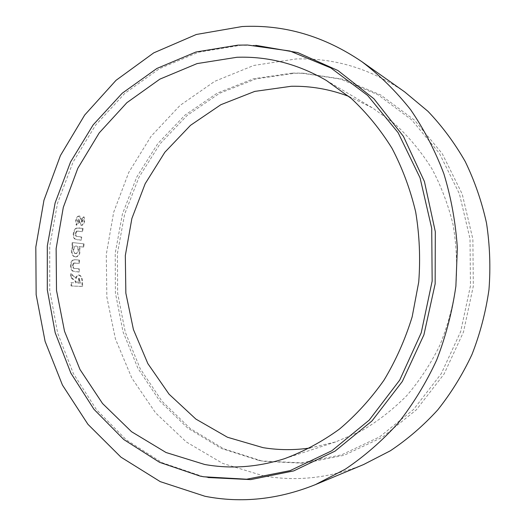 <?xml version="1.0" encoding="UTF-8"?>
<svg xmlns="http://www.w3.org/2000/svg" width="526" height="526" viewBox="0 0 526 526"><rect width="100%" height="100%" fill="white"/><g stroke="black" fill="none" stroke-linecap="round" stroke-linejoin="round"><path stroke-width="0.39" stroke-dasharray="2.63 1.97" d="M255.814 45.348L240.678 45.295L198.644 52.173L159.49 68.63L124.754 93.418L95.62 125.109L73.009 162.186L57.564 203.095L49.72 246.273L49.727 290.135L57.643 333.083L73.344 373.486L96.482 409.682L126.437 439.986L162.271 462.768L202.688 476.497L208.132 477.536M294.849 73.252L303.975 73.278L343.176 79.281L380.719 94.989L414.455 120.106L442.261 153.684L462.229 194.107L472.867 239.139L473.328 286.078L463.491 332.005L444.043 374.078L416.355 409.807L382.336 437.277L344.175 455.26L304.166 463.255L264.479 461.374L261.218 460.783L223.668 448.777L190.188 428.512L162.061 401.331L140.205 368.7L125.267 332.149L117.627 293.212L117.423 253.414L124.623 214.26L138.982 177.229L160.068 143.782L187.23 115.352L219.572 93.306L255.938 78.913L294.849 73.252M292.364 73.088L301.47 73.114L340.598 79.11L378.069 94.805L411.74 119.902L439.486 153.46L459.408 193.851L470.027 238.857L470.474 285.763L460.651 331.663L441.235 373.71L413.6 409.425L379.634 436.882L341.545 454.865L301.608 462.854L261.994 460.986L258.739 460.395L221.262 448.402L187.841 428.157L159.766 401.003L137.95 368.391L123.045 331.86L115.418 292.943L115.227 253.17L122.42 214.036L136.753 177.025L157.807 143.591L184.928 115.174L217.218 93.141L253.519 78.755L292.364 73.088M363.551 464.563C330.085 478.042 296.684 481.796 263.348 475.839L222.669 463.393L186.27 441.932L155.611 412.897L131.829 378.082L115.418 338.922L106.85 297.091L106.285 254.466L113.662 212.34L128.785 172.364L151.08 136.3L180.043 105.424L214.739 81.32L253.716 65.474L295.967 58.971C334.437 57.735 370.666 68.715 404.665 91.892M70.878 282.646L75.751 282.896L75.698 281.778L70.688 277.439L70.615 273.744L75.797 278.313C76.178 276.295 77 275.216 78.269 275.072L78.584 275.072C80.945 275.894 82.056 278.425 81.924 282.672L82.128 286.479L71.063 285.966L70.878 282.646L75.751 282.896M72.719 271.225C71.174 270.127 70.438 268.194 70.517 265.42C70.543 262.868 71.266 261.087 72.68 260.081L74.81 259.719L78.985 260.061L78.854 263.342L73.41 263.131L72.384 265.551C72.595 267.721 73.416 268.694 74.863 268.464L78.736 268.74L78.722 272.027L73.285 271.199C71.74 270.108 71.003 268.181 71.082 265.413L70.517 265.42M79.722 250.948C79.124 254.88 77.611 256.859 75.179 256.879L75.087 256.872C72.595 256.386 71.345 254.097 71.339 250.008L72.766 245.938L71.871 245.839L72.233 242.525L83.542 243.794L83.187 247.042L79.038 246.602L79.722 250.948L80.281 250.987C79.689 254.906 78.177 256.879 75.751 256.898L75.087 256.872M74.804 239.067C73.39 237.897 72.904 235.944 73.344 233.202C73.706 230.684 74.666 228.961 76.211 228.041L82.556 228.33L81.997 231.571L76.553 231.085L75.211 233.426C75.093 235.457 75.711 236.45 77.059 236.398L81.175 236.91L80.728 240.172L75.363 239.139C73.956 237.982 73.469 236.029 73.903 233.294L73.344 233.202M79.742 221.965L79.031 219.322L78.111 220.631L78.427 223.405L76.697 225.187L76.244 220.414C76.862 217.652 78.026 216.206 79.755 216.087L81.563 219.69L82.095 222.15L82.825 221.078L82.451 218.777L84.18 217.014L84.614 221.479C84.068 223.925 83.036 225.227 81.53 225.384L80.971 225.26L79.189 221.827L78.486 219.178L77.559 220.493L77.868 223.28L76.145 225.069L75.691 220.276C76.309 217.508 77.48 216.061 79.202 215.943L81.017 219.552L81.543 222.018L82.273 220.94L81.898 218.638L83.634 216.863L84.061 221.341C83.516 223.8 82.49 225.102 80.978 225.266L81.53 225.384L79.742 221.965L79.189 221.827M348.896 96.436L372.553 107.935L395.039 124.097C409.064 137.076 421.333 151.909 431.833 168.603C441.136 186.092 448.198 204.713 453.024 224.47C456.489 244.675 457.442 265.275 455.871 286.262C452.827 306.974 447.416 326.797 439.644 345.72C430.636 363.939 419.663 380.594 406.729 395.683C392.718 409.761 377.51 421.556 361.106 431.07L335.7 441.906L310.11 447.974M79.031 219.322L78.486 219.178M79.63 220.841L79.078 220.71M78.111 220.631L77.559 220.493M78.427 223.405L77.868 223.28M76.697 225.187L76.145 225.069M76.244 220.414L75.691 220.276M79.755 216.087L79.202 215.943M82.095 222.15L81.543 222.018M82.825 221.078L82.273 220.94M82.451 218.777L81.898 218.638M84.18 217.014L83.634 216.863M84.614 221.479L84.061 221.341M73.903 233.294C74.265 230.782 75.225 229.073 76.77 228.153L82.556 228.33M76.77 228.153L76.211 228.041M83.108 228.442L82.549 231.67L81.997 231.571M82.549 231.67L76.553 231.085M77.112 231.19L75.77 233.524L75.211 233.426M75.77 233.524C75.652 235.549 76.27 236.536 77.618 236.483L81.175 236.91M81.727 236.996L81.287 240.244L80.728 240.172M81.287 240.244L75.363 239.139M75.652 256.898C73.16 256.405 71.911 254.124 71.904 250.054L73.331 245.99L72.766 245.938M71.904 250.054L71.339 250.008M73.331 245.99L71.871 245.839M72.437 245.898L72.798 242.591L72.233 242.525M72.798 242.591L83.542 243.794M84.094 243.86L83.746 247.102L83.187 247.042M83.746 247.102L79.038 246.602M79.604 246.661L80.281 250.987M75.895 253.611C74.468 253.322 73.778 251.993 73.824 249.633C74.173 247.253 75.08 246.076 76.559 246.096C77.966 246.405 78.617 247.746 78.512 250.12C78.196 252.427 77.322 253.591 75.895 253.611L75.33 253.578C73.903 253.282 73.213 251.954 73.259 249.587C73.607 247.207 74.521 246.023 75.994 246.043C77.407 246.352 78.058 247.693 77.947 250.074C77.631 252.395 76.757 253.558 75.33 253.578M76.559 246.096L75.994 246.043M73.824 249.633L73.259 249.587M78.512 250.12L77.947 250.074M71.082 265.413C71.115 262.868 71.832 261.1 73.246 260.094L75.376 259.732L78.985 260.061M73.246 260.094L72.68 260.081M79.544 260.074L79.419 263.348L78.854 263.342M79.419 263.348L73.41 263.131M73.975 263.131L72.956 265.545L72.384 265.551M72.956 265.545C73.16 267.708 73.988 268.681 75.428 268.451L78.736 268.74M79.301 268.727L79.288 272.008L78.722 272.027M79.288 272.008L73.285 271.199M76.316 282.837L76.263 281.719L71.253 277.399L70.688 277.439M76.263 281.719L75.698 281.778M71.253 277.399L71.181 273.717L70.615 273.744M71.181 273.717L76.362 278.267L75.797 278.313M76.362 278.267C76.743 276.262 77.565 275.183 78.828 275.039L78.584 275.072M79.15 275.039C81.51 275.854 82.621 278.379 82.483 282.613L82.694 286.407L82.128 286.479M82.694 286.407L71.063 285.966M71.628 285.901L71.451 282.587M79.248 278.32L80.55 283.054L78.302 282.935L79.248 278.32L78.69 278.359L79.991 283.113L77.736 282.995L78.69 278.359M80.55 283.054L79.991 283.113M78.302 282.935L77.736 282.995M81.563 219.69L81.017 219.552M81.675 220.907L81.129 220.775M79.748 227.982L79.189 227.87M78.637 231.157L78.078 231.059M77.874 236.522L77.315 236.437M77.973 239.856L77.414 239.777M76.165 259.778L75.599 259.765M75.481 263.026L74.916 263.02M75.428 268.451L74.863 268.464M75.954 271.784L75.389 271.804M82.483 282.613L81.924 282.672M80.498 281.943L79.939 281.995M78.242 281.66L77.677 281.719M199.919 476.043L202.688 476.497M301.47 73.114L303.975 73.278M326.337 80.445L372.553 107.935M284.947 458.547L335.7 441.906M79.952 216.133L79.406 215.989M77.618 236.483L77.059 236.398M77.703 239.817L77.144 239.744M75.751 256.898L75.179 256.879M75.376 259.732L74.81 259.719M74.909 262.993L74.344 262.993M78.828 275.039L78.269 275.072M78.558 278.366L79.124 278.32M258.739 460.395L261.218 460.783M247.47 45.019L250.277 45.177"/><path stroke-width="0.79" d="M237.897 45.137L195.948 52.015L156.879 68.465L122.203 93.24L93.128 124.912L70.556 161.969L55.131 202.852L47.301 246.004L47.301 289.833L55.197 332.754L70.859 373.125L93.944 409.294L123.834 439.572L159.588 462.328L199.919 476.043L203.707 476.78L246.641 479.219L290.148 470.619L331.853 450.749L369.206 420.123L399.721 380.081L421.227 332.787L432.155 281.108L431.721 228.33L420.05 177.827L398.129 132.697L367.661 95.462L330.808 67.913L289.964 51.022L247.47 45.019L237.897 45.137M204.686 464.484L166.032 452.511L131.546 431.714L102.544 403.521L79.985 369.495L64.52 331.255L56.512 290.424L56.124 248.601L63.304 207.369L77.815 168.287L99.23 132.881L126.884 102.675L159.897 79.124L197.079 63.593L236.937 57.275C268.004 56.197 297.801 63.922 326.337 80.445L351.283 98.461C366.701 112.84 380.259 129.416 391.949 148.194C402.364 168.037 410.267 189.261 415.665 211.873C419.505 234.984 420.524 258.378 418.729 282.054L412.167 316.816C405.23 339.369 395.841 360.488 383.987 380.18C370.902 398.774 356.049 415.093 339.428 429.137C322.05 441.702 303.772 451.545 284.605 458.659C257.661 467.239 231.019 469.179 204.686 464.484M310.11 447.974C294.317 450.302 278.629 450.19 263.039 447.652L227.475 437.257L195.869 419.077L169.05 394.178L147.872 363.644L133.42 329.539L125.852 293.173L125.319 255.551L131.881 218.487L145.163 183.738L164.835 152.27L190.524 125.313L220.835 104.72L254.755 91.399L291.332 86.264C311.037 85.916 330.229 89.308 348.896 96.436M362.059 61.818L404.665 91.892L427.967 111.321C442.156 126.194 454.563 142.908 465.194 161.475C474.636 180.957 481.737 201.478 486.504 223.044C489.877 245.228 490.699 267.478 488.956 289.793C485.728 312.207 480.074 333.754 471.993 354.439C462.591 374.538 451.157 393.04 437.704 409.951C423.358 425.672 407.571 439.289 390.331 450.795L363.551 464.563L315.409 484.624L345.247 469.218C364.452 456.285 382.086 440.919 398.149 423.121C413.318 403.804 426.165 382.75 436.692 359.968C445.864 336.173 452.261 311.563 455.891 286.144L457.337 247.864C455.601 222.228 451.111 197.533 443.865 173.764C435.028 150.495 423.943 129.126 410.596 109.664C395.979 91.248 379.798 75.297 362.059 61.818C324.358 36.163 284.395 24.4 242.164 26.537L196.343 34.479L153.73 52.87L116.029 80.32L84.686 115.036L60.418 155.571L43.96 200.228L35.814 247.056L36.149 294.698L45.098 341.374L62.443 385.065L87.934 424.304L120.934 457.147L160.233 481.632L204.982 496.274C241.414 503.415 278.228 499.529 315.409 484.624M208.132 477.536L250.692 479.607L293.758 470.882L335.016 451.15L372.02 420.905L402.351 381.449L423.91 334.845L435.153 283.862L435.298 231.65L424.41 181.47L403.416 136.346L373.901 98.763L337.929 70.517L297.808 52.607L255.814 45.348M284.605 458.659L284.947 458.547"/></g></svg>
